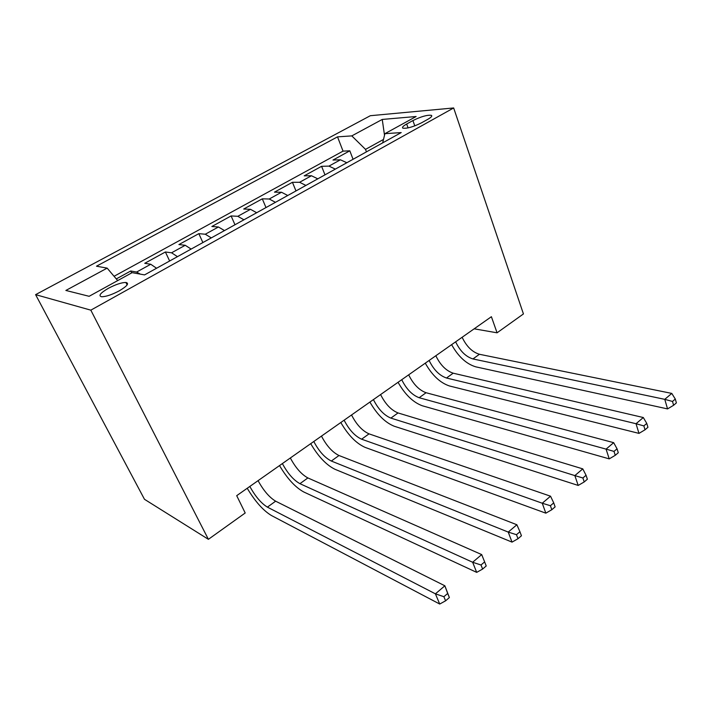 <?xml version="1.0" encoding="UTF-8"?>
<svg xmlns="http://www.w3.org/2000/svg" width="712" height="712" viewBox="0 0 712 712"><rect width="100%" height="100%" fill="white"/><g stroke="black" fill="none" stroke-linecap="round" stroke-linejoin="round"><path stroke-width="1.07" d="M119.349 290.79C127.208 286.091 129.397 283.305 125.917 282.459C121.583 282.495 115.718 284.453 108.322 288.324C100.294 293.068 98.087 295.88 101.7 296.762C106.106 296.664 111.989 294.679 119.349 290.79M90.825 310.156L208.394 539.322L144.474 499.29L35.6 294.643L370.338 115.709L453.66 107.957L90.825 310.156L35.6 294.643M346.842 162.737L340.425 159.8L332.993 160.049L349.815 150.819L353.063 159.283M335.334 169.109L328.953 166.119L321.593 166.305L324.983 174.849M321.593 166.305L304.22 175.837L311.455 175.748L317.792 178.837M287.755 195.497L281.498 192.249L274.467 192.151L292.436 182.299L295.978 190.932M256.676 212.728L250.508 209.319L243.709 209.025L262.292 198.835L265.994 207.566M224.485 230.581L218.433 226.986L211.865 226.496L231.106 215.941L234.978 224.761M191.136 249.075L185.2 245.284L178.908 244.572L198.826 233.652L202.875 242.561M156.56 268.246L150.748 264.259L144.75 263.307L165.389 251.986L169.634 260.993M474.165 328.819L497.065 332.807L491.396 316.707L236.704 495.668L245.204 512.987L208.394 539.322M412.907 120.568L406.677 124.013C403.01 126.095 401.773 127.493 402.956 128.196C407.13 128.658 413.298 126.878 421.451 122.856L427.743 119.358C431.25 117.346 432.451 116.003 431.365 115.317C427.236 114.81 421.086 116.563 412.907 120.568L414.793 125.873M383.483 139.454L365.523 149.386L351.799 135.894L337.524 136.855L96.485 266.199L107.156 268.13L65.86 290.452L89.125 296.299L132.129 272.651L144.554 274.903L401.212 132.583L384.907 133.678L382.647 142.881M351.799 135.894L382.246 119.438L416.128 116.51L384.907 133.678M349.815 150.819L343.042 151.131L114.062 276.292M140.309 274.138L136.615 272.046L130.741 270.996L116.287 278.926M165.389 251.986L171.565 252.796L177.457 256.658M198.826 233.652L205.279 234.23L211.286 237.897M231.106 215.941L237.808 216.306L243.931 219.794M262.292 198.835L269.234 199.004L275.455 202.315M292.436 182.299L299.592 182.281L305.902 185.431M366.457 151.852L365.523 149.386M497.065 332.807L523.436 313.939L453.66 107.957M343.042 151.131L337.524 136.855M130.741 270.996L131.675 272.901M107.156 268.13L117.703 280.59M384.516 135.253L382.246 119.438M462.132 337.274C466.476 346.406 472.234 352.075 479.416 354.273L671.772 393.407L664.768 399.343L672.493 401.443L673.605 405.279L676.4 402.885L675.296 399.049L672.493 401.443M455.644 341.831C460.014 350.998 465.782 356.703 472.937 358.946L664.768 399.343L667.553 408.911L475.83 366.849C466.396 364.028 458.323 356.623 451.622 344.661M667.553 408.911L673.605 405.279M675.296 399.049L671.772 393.407M435.842 355.751C440.31 364.989 446.095 370.801 453.188 373.186L643.319 417.535L636.021 423.72L643.853 425.91L645.028 429.79L647.938 427.289L646.763 423.418L643.853 425.91M429.131 360.459C433.635 369.733 439.42 375.58 446.486 378.01L636.021 423.72L638.984 433.385L449.521 385.984C440.212 382.905 432.131 375.304 425.278 363.173M638.984 433.385L645.028 429.79M646.763 423.418L643.319 417.535M408.67 374.841C413.28 384.186 419.083 390.149 426.07 392.73L613.673 442.668L606.072 449.121L614.002 451.399L615.257 455.315L618.292 452.716L617.046 448.809L614.002 451.399M401.737 379.71C406.383 389.081 412.195 395.089 419.154 397.723L606.072 449.121L609.223 458.875L422.323 405.769C413.156 402.413 405.066 394.599 398.053 382.3M609.223 458.875L615.257 455.315M617.046 448.809L613.673 442.668M380.591 394.573C385.343 404.024 391.164 410.148 398.035 412.942L582.772 468.87L574.842 475.598L582.888 477.983L584.214 481.935L587.382 479.221L586.056 475.278L582.888 477.983M373.417 399.61C378.214 409.089 384.035 415.256 390.879 418.104L574.842 475.598L578.197 485.442L394.199 426.221C385.192 422.59 377.093 414.535 369.911 402.075M578.197 485.442L584.214 481.935M586.056 475.278L582.772 468.87M351.541 414.98C356.454 424.548 362.283 430.84 369.03 433.857L550.536 496.202L542.259 503.224L550.403 505.725L551.827 509.712L555.129 506.882L553.722 502.894L550.403 505.725M344.118 420.196C349.076 429.79 354.905 436.127 361.616 439.197L542.259 503.224L545.828 513.165L365.096 447.376C356.267 443.442 348.168 435.157 340.817 422.519M545.828 513.165L551.827 509.712M553.722 502.894L550.536 496.202M321.477 436.109C326.55 445.783 332.388 452.253 338.992 455.511L516.876 524.753L508.226 532.087L516.485 534.703L517.989 538.726L521.442 535.771L519.938 531.739L516.485 534.703M313.796 441.502C318.914 451.212 324.752 457.727 331.32 461.038L508.226 532.087L512.026 542.117L334.969 469.288C326.336 465.034 318.246 456.499 310.708 443.674M512.026 542.117L517.989 538.726M519.938 531.739L516.876 524.753M290.336 457.985C295.587 467.775 301.434 474.423 307.887 477.939L481.695 554.586L472.643 562.258L481.009 564.999L482.62 569.057L486.225 565.969L484.632 561.902L481.009 564.999M282.379 463.574C287.675 473.4 293.522 480.093 299.93 483.671L472.643 562.258L476.693 572.377L303.766 491.983C295.338 487.382 287.256 478.589 279.522 465.586M476.693 572.377L482.62 569.057M484.632 561.902L481.695 554.586M258.073 480.653C263.502 490.559 269.358 497.403 275.642 501.186L444.875 585.798L449.379 597.564L447.67 593.47L443.879 596.709L445.596 600.812L449.379 597.564M249.832 486.447C255.305 496.389 261.153 503.277 267.392 507.131L435.406 593.835L444.875 585.798L447.67 593.47M443.879 596.709L435.406 593.835L439.713 604.043L271.414 515.506C263.218 510.548 255.154 501.471 247.224 488.281M439.713 604.043L445.596 600.812M328.953 166.119L340.425 159.8M136.615 272.046L150.748 264.259M171.565 252.796L185.2 245.284M205.279 234.23L218.433 226.986M237.808 216.306L250.508 209.319M269.234 199.004L281.498 192.249M299.592 182.281L311.455 175.748M408.074 127.902L406.677 124.013M479.416 354.273L472.937 358.946M453.188 373.186L446.486 378.01M426.07 392.73L419.154 397.723M398.035 412.942L390.879 418.104M369.03 433.857L361.616 439.197M338.992 455.511L331.32 461.038M307.887 477.939L299.93 483.671M275.642 501.186L267.392 507.131M127.128 284.907L125.917 282.459M431.695 116.261L431.365 115.317"/></g></svg>
